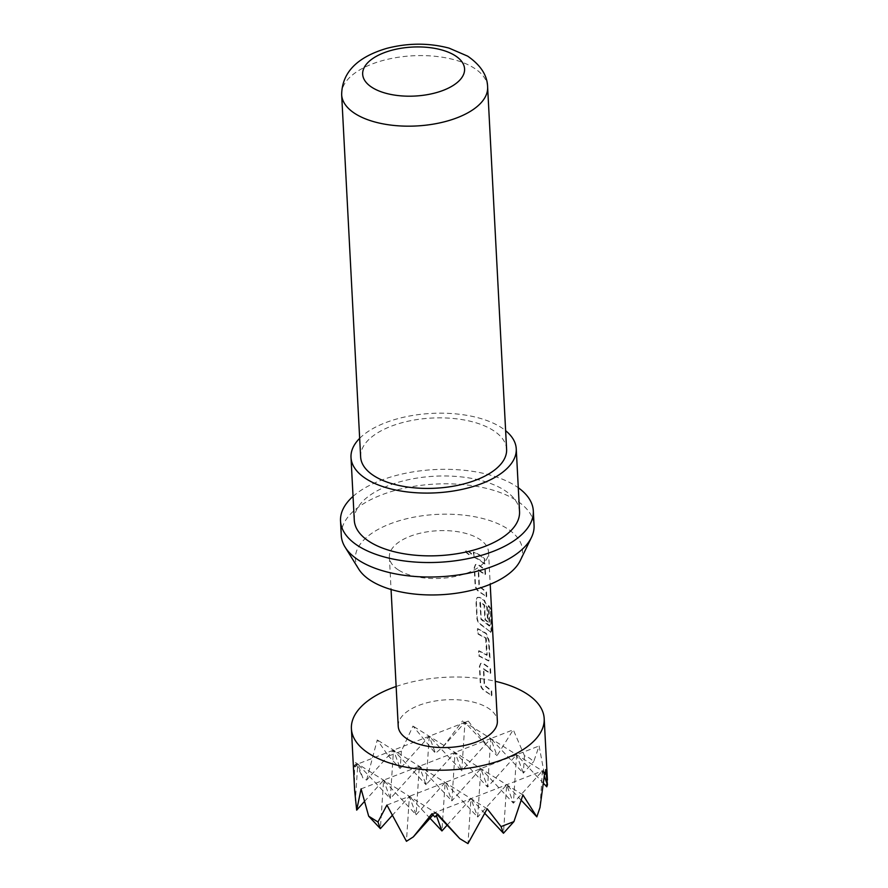 <?xml version="1.0" encoding="UTF-8"?>
<svg xmlns="http://www.w3.org/2000/svg" width="888" height="888" viewBox="0 0 888 888"><rect width="100%" height="100%" fill="white"/><g stroke="black" fill="none" stroke-linecap="round" stroke-linejoin="round"><path stroke-width="0.67" stroke-dasharray="4.44 3.33" d="M465.701 551.726L470.596 555.5L471.55 553.502L466.577 549.794L465.701 551.726M465.412 551.97L470.24 555.733L471.195 553.712L466.289 550.016L465.412 551.97M491.453 695.837L491.186 690.764L484.215 685.436L483.35 669.041L490.287 673.681L490.021 668.62L482.828 663.503L480.575 663.491L479.387 666.522L480.308 684.26C480.763 687.19 482.073 689.343 484.249 690.709L491.952 695.704L491.686 690.631L484.637 685.247L483.771 668.853L490.786 673.559L490.52 668.486L483.239 663.314L480.963 663.292L479.764 666.311L480.697 684.06C481.141 686.99 482.473 689.144 484.67 690.52L491.952 695.704M483.35 669.041L484.004 668.642L483.35 669.041M485.647 638.25L486.724 655.133L478.577 650.971L478.843 656.032L488.678 661.005L489.477 658.13L488.544 640.381L485.78 633.477L477.411 628.815L477.677 633.888L486.335 638.572L487.201 654.978L478.954 650.76L479.22 655.832L489.177 660.861L489.976 657.997L489.044 640.248L486.258 633.322L477.788 628.615L478.055 633.688L486.113 638.095M489.91 608.336L488.289 605.749L489.233 625.996L480.985 619.424L479.864 602.552L484.115 605.216L484.87 619.635L487.579 621.955L486.813 607.414L484.049 600.51L479.365 597.569L477.122 597.557L475.935 600.588L476.867 618.337C477.311 621.267 478.621 623.42 480.797 624.786L491.175 632.334L489.788 631.956C490.742 633.089 491.164 632.312 491.02 629.636L490.442 608.247L488.811 605.638L489.865 625.707L481.152 618.77L480.519 602.164L484.582 605.061L485.336 619.469L488.078 621.822L487.312 607.281L484.526 600.355L479.786 597.38L477.5 597.369L476.312 600.377L477.245 618.126C477.7 621.056 479.021 623.21 481.207 624.597L490.309 631.845C491.275 633 491.697 632.234 491.564 629.548L490.442 608.247M479.864 602.552L480.519 602.164L479.864 602.552M486.269 596.936L486.002 591.863L479.032 586.546L478.166 570.14L485.103 574.791L484.837 569.719L477.644 564.601L475.391 564.601L474.203 567.621L475.136 585.37C475.591 588.3 476.9 590.453 479.065 591.819L486.768 596.803L486.502 591.73L479.453 586.358L478.588 569.952L485.603 574.658L485.336 569.585L478.055 564.413L475.779 564.402L474.581 567.421L475.513 585.17C475.968 588.089 477.289 590.254 479.487 591.63L486.768 596.803M478.166 570.14L478.821 569.752L478.166 570.14M484.537 563.969L484.271 558.896L479.531 555.189L473.382 552.07L473.648 557.142L479.798 560.261L484.537 563.969L484.77 558.763L479.975 555.022L473.759 551.859L474.026 556.931L480.242 560.095L485.037 563.836M358.708 569.064A83.661 40.215 177 0 1 402.231 519.88A83.661 40.215 177 0 1 506.682 528.26A83.661 40.215 177 0 1 520.246 560.594M341.281 535.464A96.526 46.398 177 0 1 406.848 487.645A96.526 46.398 177 0 1 515.828 500.066A96.526 46.398 177 0 1 534.065 525.363M353.036 496.392A96.526 46.398 177 0 1 515.073 485.581A96.526 46.398 177 0 1 518.281 487.734M359.662 438.339A82.739 39.771 177 0 1 500.621 427.117A82.739 39.771 177 0 1 505.627 430.691M354.29 520.257A82.739 39.771 177 0 1 410.489 479.265A82.739 39.771 177 0 1 503.907 489.91A82.739 39.771 177 0 1 519.536 511.599M360.639 456.965A73.082 35.132 177 0 1 410.278 420.757A73.082 35.132 177 0 1 492.796 430.158A73.082 35.132 177 0 1 506.604 449.306M543.667 783.516L516.594 754.711L523.31 773.148L490.786 738.539L513.275 729.803L524.464 755.688L529.348 757.997L533.755 761.515L539.094 745.976L546.764 786.812M398.745 570.174A49.639 23.865 -3 0 0 454.789 576.556A49.639 23.865 -3 0 0 488.511 551.97A49.639 23.865 -3 0 0 479.132 538.961A49.639 23.865 -3 0 0 423.088 532.567A49.639 23.865 -3 0 0 389.366 557.165A49.639 23.865 -3 0 0 398.745 570.174M398.224 726.218A49.639 23.865 177 0 1 431.945 701.62A49.639 23.865 177 0 1 487.989 708.014A49.639 23.865 177 0 1 497.369 721.023M489.865 625.707L489.233 625.996L489.865 625.707M487.201 654.978L486.546 655.322L487.201 654.978M430.036 818.281L409.401 796.325L539.094 745.976M524.464 755.688L523.31 773.148L533.755 761.515M386.913 805.061L409.401 796.325L416.117 814.773L383.594 780.164L490.786 738.539L497.014 755.644L513.275 729.803M468.265 721.089L489.532 748.506L464.968 722.366L468.265 721.089L465.601 724.086L464.968 722.366L461.76 770.851L490.786 738.539L487.579 787.023L516.594 754.711L513.397 803.196L480.863 768.586L477.666 817.071L445.132 782.461L441.935 830.946M544.71 773.326L542.413 770.884L545.709 769.607M437.129 814.54L435.22 812.498L542.413 770.884L544.433 776.423M416.117 814.773L445.132 782.461L451.848 800.898L480.863 768.586L487.579 787.023L455.056 752.414L451.848 800.898L419.325 766.289L416.117 814.773M361.094 788.888L383.594 780.164L390.309 798.601L419.325 766.289L426.04 784.726L455.056 752.414L461.76 770.851L429.237 736.241L426.04 784.726L393.506 750.116L390.309 798.601L357.775 763.991L464.968 722.366L462.593 720.878L465.601 724.086M354.623 790.154L354.49 765.267L357.775 763.991L362.848 777.91L366.6 780.086L393.506 750.116L400.222 768.553L429.237 736.241L435.464 753.346L443.057 746.775L464.968 722.366L542.413 770.884L539.993 807.503M447.119 825.163L470.951 798.634L467.976 843.6M431.923 813.785L435.22 812.498L436.308 815.484M484.87 813.441L470.951 798.634L477.666 817.071L506.682 784.759L503.474 833.244M521.256 800.266L506.682 784.759L513.397 803.196L542.413 770.884L544.788 772.371M396.148 686.48A96.526 46.398 177 0 1 495.293 681.285M489.532 748.506L497.014 755.644M443.057 746.775L462.593 720.878M366.6 780.086L377.256 739.926L388.511 756.088L401.376 751.093L412.987 726.062L435.464 753.346M354.49 765.267L355.067 767.01L355.4 762.492L362.848 777.91M392.085 815.617L409.401 796.325L406.438 841.302M364.38 801.564L383.594 780.164L380.386 828.648M355.067 767.01L357.775 763.991L355.355 800.599M401.376 751.093L400.222 768.553L388.511 756.088M433 814.973L435.22 812.498L434.92 817.038M522.932 794.938L412.987 726.062M487.201 808.813L377.256 739.926M437.595 813.996L355.4 762.492M341.658 94.705A73.082 35.132 177 0 1 391.297 58.497A73.082 35.132 177 0 1 473.815 67.899A73.082 35.132 177 0 1 487.623 87.057M488.511 551.97L490.209 584.293M389.366 557.165L391.064 589.488"/><path stroke-width="1.33" d="M518.281 487.734A96.526 46.398 177 0 1 533.311 510.878L534.065 525.363A96.526 46.398 177 0 1 531.479 537.373L520.246 560.594A83.661 40.215 177 0 1 455.233 593.395A83.661 40.215 177 0 1 371.195 580.874A83.661 40.215 177 0 1 358.708 569.064L345.099 547.141A96.526 46.398 177 0 1 341.281 535.464L340.526 520.979A96.526 46.398 177 0 1 353.036 496.392M531.479 537.373A96.526 46.398 177 0 1 456.465 575.213A96.526 46.398 177 0 1 359.518 560.761A96.526 46.398 177 0 1 345.099 547.141M533.311 510.878A96.526 46.398 177 0 1 467.743 558.696A96.526 46.398 177 0 1 358.752 546.275A96.526 46.398 177 0 1 340.526 520.979M505.627 430.691A82.739 39.771 177 0 1 516.25 448.806A82.739 39.771 177 0 1 460.051 489.799A82.739 39.771 177 0 1 366.633 479.143A82.739 39.771 177 0 1 351.004 457.464A82.739 39.771 177 0 1 359.662 438.339M516.25 448.806L519.536 511.599A82.739 39.771 177 0 1 463.336 552.58A82.739 39.771 177 0 1 369.919 541.935A82.739 39.771 177 0 1 354.29 520.257L351.004 457.464M487.623 87.057L506.604 449.306A73.082 35.132 177 0 1 456.965 485.514A73.082 35.132 177 0 1 374.447 476.112A73.082 35.132 177 0 1 360.639 456.965L341.658 94.705A73.082 35.132 177 0 0 355.455 113.864A73.082 35.132 177 0 0 437.984 123.266A73.082 35.132 177 0 0 487.623 87.057C487.401 75.513 480.752 65.213 467.665 56.144L449.051 48.119C428.871 42.813 408.147 42.879 386.868 48.329C357.054 57.11 341.98 72.572 341.658 94.705M495.293 681.285A96.526 46.398 177 0 1 525.962 693.273A96.526 46.398 177 0 1 544.189 718.57A96.526 46.398 177 0 1 478.621 766.388A96.526 46.398 177 0 1 369.641 753.968A96.526 46.398 177 0 1 351.404 728.671A96.526 46.398 177 0 1 396.148 686.48M543.667 783.516L546.764 786.812L547.474 784.803L545.709 769.607L545.454 774.125L544.788 772.371L539.993 807.503L536.851 816.86L522.932 794.938L513.93 821.6L501.054 826.595L487.201 808.813L467.976 843.6L459.784 838.638L437.595 813.996L434.92 817.038L431.923 813.785L413.309 836.907L406.438 841.302L386.913 805.061L377.966 821.999L368.675 816.183L361.094 788.888L356.676 810.134L354.623 790.154L351.404 728.671M490.209 584.293L497.369 721.023A49.639 23.865 177 0 1 463.647 745.609A49.639 23.865 177 0 1 407.603 739.227A49.639 23.865 177 0 1 398.224 726.218L391.064 589.488M545.454 774.125L544.71 773.326M544.433 776.423L547.474 784.803M436.308 815.484L441.935 830.946L430.036 818.281M459.784 838.638L437.129 814.54M441.935 830.946L447.119 825.163M501.054 826.595L503.474 833.244L484.87 813.441M536.851 816.86L521.256 800.266M377.966 821.999L380.386 828.648L392.085 815.617M380.386 828.648L368.675 816.183M356.676 810.134L364.38 801.564M413.309 836.907L433 814.973M503.474 833.244L513.93 821.6M372.316 87.601A51.016 24.52 -3 0 0 443.467 90.265A51.016 24.52 -3 0 0 454.934 55.522A51.016 24.52 -3 0 0 383.783 52.858A51.016 24.52 -3 0 0 372.316 87.601M544.189 718.57L547.419 780.053"/></g></svg>
